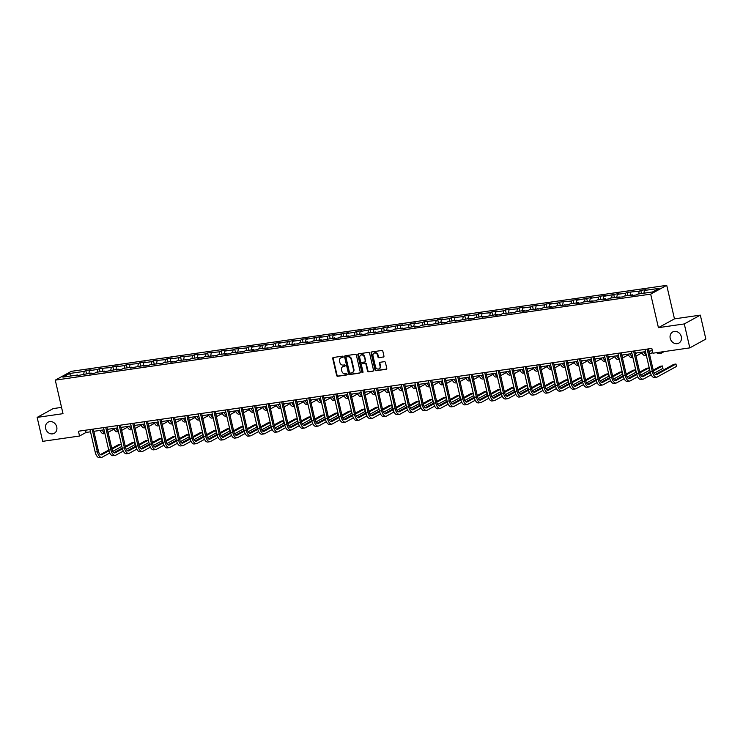 <?xml version="1.0" encoding="UTF-8"?>
<svg xmlns="http://www.w3.org/2000/svg" width="743" height="743" viewBox="0 0 743 743"><rect width="100%" height="100%" fill="white"/><g stroke="black" fill="none" stroke-linecap="round" stroke-linejoin="round"><path stroke-width="1.11" d="M343.155 356.742A0.687 0.594 -118.7 0 0 342.412 356.166L333.356 357.476A0.975 0.845 -118.7 0 0 332.725 358.535L336.635 375.466A0.975 0.845 -118.7 0 0 337.703 376.283L346.749 374.974A0.687 0.594 -118.7 0 0 346.442 373.655L345.272 373.822A3.121 2.712 -118.7 0 1 341.854 371.212L341.529 369.8A3.121 2.712 -118.7 0 1 343.563 366.401L344.733 366.225A0.687 0.594 -118.7 0 0 344.427 364.915L343.257 365.082A3.121 2.712 -118.7 0 1 339.839 362.463L339.514 361.052A3.121 2.712 -118.7 0 1 341.539 357.652L342.709 357.485A0.687 0.594 -118.7 0 0 343.155 356.742M670.214 338.334A6.371 5.526 -118.7 0 0 678.833 343.117A6.371 5.526 -118.7 0 0 681.322 336.728A6.371 5.526 -118.7 0 0 672.703 331.954A6.371 5.526 -118.7 0 0 670.214 338.334M45.639 428.544A6.371 5.526 -118.7 0 0 54.258 433.318A6.371 5.526 -118.7 0 0 56.747 426.937A6.371 5.526 -118.7 0 0 48.128 422.154A6.371 5.526 -118.7 0 0 45.639 428.544M383.304 357.114A0.975 0.845 -118.7 0 0 383.945 356.046L382.849 351.3A0.975 0.845 -118.7 0 0 381.781 350.482L371.732 351.931A0.975 0.845 -118.7 0 0 371.091 352.999L375.001 369.921A0.975 0.845 -118.7 0 0 376.069 370.738L386.119 369.29A0.975 0.845 -118.7 0 0 386.75 368.222L385.431 362.491A0.975 0.845 -118.7 0 0 384.363 361.674L380.063 362.287A0.975 0.845 -118.7 0 0 379.422 363.355L380.082 366.197A2.61 2.266 -118.7 0 1 375.521 366.856L372.958 355.711A2.61 2.266 -118.7 0 1 377.509 355.061L377.936 356.919A0.975 0.845 -118.7 0 0 379.004 357.736L383.741 356.872A0.975 0.845 -118.7 0 0 383.76 356.872L379.004 357.736M658.428 327.663L684.284 323.929L689.81 347.873L705.85 339.077L700.324 315.134L674.468 318.868L666.722 285.34L650.682 294.135L658.428 327.663L674.468 318.868M61.558 407.387L53.19 408.594L37.15 417.399L63.006 413.665L55.27 380.137L650.682 294.135M37.15 417.399L42.676 441.342L79.557 436.02L86.058 432.445L90.507 431.804M689.81 347.873L652.93 353.204L651.825 348.411L78.452 431.228L79.557 436.02M356.361 355.126A0.975 0.845 -118.7 0 0 355.293 354.309L345.244 355.758A0.975 0.845 -118.7 0 0 344.603 356.826L348.513 373.748A0.975 0.845 -118.7 0 0 349.581 374.565L359.631 373.116A0.975 0.845 -118.7 0 0 360.262 372.048L356.361 355.126M358.488 353.844L368.537 352.396A0.975 0.845 -118.7 0 1 369.605 353.213L373.506 370.135A0.975 0.845 -118.7 0 1 372.875 371.203L368.574 371.816A0.975 0.845 -118.7 0 1 367.506 370.998L365.918 364.135A0.975 0.845 -118.7 0 0 364.85 363.318L361.999 363.736A0.975 0.845 -118.7 0 0 361.367 364.794L363.011 371.946A0.687 0.594 -118.7 0 1 361.822 372.113L357.847 354.913A0.975 0.845 -118.7 0 1 358.488 353.844M666.722 285.34L71.309 371.342L55.27 380.137M640.763 290.364L639.175 291.228L627.222 292.315L625.643 293.188L617.312 294.386L618.891 293.522L603.78 296.346L605.359 295.473L600.149 296.225L598.57 297.098L590.239 298.296L591.818 297.432L576.707 300.256L578.286 299.383L573.076 300.135L571.497 301.008L559.544 302.095L557.965 302.958L549.634 304.166L551.213 303.293L546.012 304.045L544.424 304.918L532.471 306.005L530.892 306.868L522.561 308.076L524.14 307.203L518.939 307.955L517.351 308.828L505.398 309.915L503.819 310.778L495.488 311.986L497.067 311.113L491.866 311.865L490.278 312.738L478.325 313.825L476.746 314.688L468.415 315.896L469.994 315.023L464.793 315.775L463.205 316.648L451.252 317.735L449.673 318.598L441.342 319.806L442.921 318.933L437.72 319.685L436.132 320.558L424.179 321.645L422.6 322.508L414.269 323.716L415.848 322.843L410.647 323.595L409.068 324.468L400.737 325.666L402.316 324.802L387.196 327.626L388.784 326.753L383.574 327.505L381.995 328.378L373.664 329.576L375.243 328.712L360.123 331.536L361.711 330.663L356.501 331.415L354.922 332.288L346.591 333.486L348.17 332.623L333.05 335.446L334.638 334.573L329.428 335.325L327.849 336.198L319.518 337.396L321.097 336.533L305.977 339.356L307.565 338.483L302.355 339.235L300.776 340.108L292.445 341.306L294.024 340.443L278.913 343.266L280.492 342.393L275.281 343.145L273.703 344.018L265.372 345.216L266.951 344.353L251.84 347.176L253.419 346.303L248.208 347.055L246.63 347.928L234.677 349.015L233.098 349.879L224.767 351.086L226.346 350.213L221.135 350.965L219.556 351.838L207.603 352.925L206.025 353.789L197.694 354.996L199.273 354.123L194.072 354.875L192.483 355.748L180.53 356.835L178.952 357.699L170.621 358.906L172.2 358.033L166.999 358.785L165.41 359.658L153.457 360.745L151.878 361.609L143.548 362.816L145.126 361.943L139.925 362.695L138.337 363.568L126.384 364.655L124.805 365.519L116.475 366.726L118.053 365.853L112.852 366.605L111.264 367.479L99.311 368.565L97.732 369.429L89.401 370.636L90.98 369.763L85.779 370.516L84.2 371.389L69.443 373.515L62.858 377.128L77.606 375.001L76.027 375.865L91.148 373.042L89.559 373.915L94.77 373.162L96.349 372.289L104.679 371.091L103.101 371.955L118.211 369.132L116.632 370.005L121.843 369.252L123.422 368.379L131.752 367.181L130.174 368.045L145.284 365.222L143.705 366.095L148.916 365.342L150.495 364.469L162.448 363.383L164.027 362.519L172.357 361.312L170.779 362.185L175.989 361.432L177.568 360.559L189.521 359.473L191.1 358.609L199.43 357.402L197.852 358.275L203.053 357.522L204.641 356.649L216.594 355.563L218.173 354.699L226.504 353.492L224.925 354.365L230.126 353.612L231.714 352.739L243.667 351.653L245.246 350.789L253.577 349.581L251.998 350.455L257.199 349.702L258.787 348.829L270.74 347.743L272.319 346.879L280.65 345.671L279.071 346.544L284.272 345.792L285.86 344.919L297.813 343.833L299.392 342.969L307.723 341.761L306.144 342.634L311.345 341.882L312.924 341.009L321.255 339.811L319.676 340.675L334.796 337.851L333.208 338.724L338.418 337.972L339.997 337.099L348.328 335.901L346.749 336.765L361.869 333.941L360.281 334.814L365.491 334.062L367.07 333.189L375.401 331.991L373.822 332.855L388.942 330.031L387.354 330.904L392.564 330.152L394.143 329.279L402.474 328.081L400.895 328.945L416.015 326.121L414.427 326.994L419.637 326.242L421.216 325.369L429.547 324.171L427.968 325.035L443.088 322.211L441.5 323.084L446.71 322.332L448.289 321.459L456.62 320.261L455.041 321.125L470.152 318.301L468.573 319.174L473.783 318.422L475.362 317.549L483.693 316.351L482.114 317.215L497.225 314.391L495.646 315.264L500.856 314.512L502.435 313.639L514.388 312.552L515.967 311.689L524.298 310.481L522.719 311.354L527.92 310.602L529.508 309.729L541.461 308.642L543.04 307.778L551.371 306.571L549.792 307.444L554.993 306.692L556.581 305.819L568.534 304.732L570.113 303.868L578.444 302.661L576.865 303.534L582.066 302.782L583.654 301.909L595.607 300.822L597.186 299.958L605.517 298.751L603.938 299.624L609.139 298.872L610.727 297.999L622.68 296.912L624.259 296.048L632.59 294.841L631.011 295.714L636.212 294.962L637.8 294.089L652.549 291.962L659.134 288.349L644.385 290.476L645.964 289.612L640.763 290.364L641.497 293.559M638.692 293.959L639.175 291.228M630.361 295.166L630.853 292.436M632.59 294.841L633.101 295.408M625.16 295.918L625.643 293.188M616.829 297.116L617.312 294.386M619.058 296.801L619.569 297.367M611.619 297.869L612.102 295.138M603.288 299.076L603.78 296.346M605.517 298.751L606.028 299.318M598.087 299.828L598.57 297.098M589.756 301.026L590.239 298.296M591.985 300.711L592.496 301.277M584.546 301.779L585.038 299.048M576.215 302.986L576.707 300.256M578.444 302.661L578.955 303.228M571.014 303.738L571.497 301.008M562.683 304.936L563.166 302.206M564.912 304.621L565.423 305.187M557.473 305.689L557.965 302.958M549.142 306.896L549.634 304.166M551.371 306.571L551.891 307.138M543.941 307.648L544.424 304.918M535.61 308.847L536.093 306.116M537.839 308.531L538.35 309.097M530.4 309.599L530.892 306.868M522.078 310.806L522.561 308.076M524.298 310.481L524.818 311.048M516.868 311.558L517.351 308.828M508.537 312.757L509.02 310.026M510.766 312.441L511.277 313.007M503.336 313.509L503.819 310.778M495.005 314.716L495.488 311.986M497.225 314.391L497.745 314.958M489.795 315.469L490.278 312.738M481.464 316.667L481.947 313.936M483.693 316.351L484.204 316.917M476.263 317.419L476.746 314.688M467.932 318.626L468.415 315.896M470.152 318.301L470.672 318.868M462.722 319.379L463.205 316.648M454.391 320.577L454.883 317.846M456.62 320.261L457.131 320.827M449.19 321.329L449.673 318.598M440.859 322.536L441.342 319.806M443.088 322.211L443.599 322.778M435.649 323.289L436.132 320.558M427.318 324.487L427.81 321.756M429.547 324.171L430.058 324.737M422.117 325.239L422.6 322.508M413.786 326.446L414.269 323.716M416.015 326.121L416.526 326.688M408.576 327.199L409.068 324.468M400.245 328.397L400.737 325.666M402.474 328.081L402.985 328.647M395.044 329.149L395.527 326.418M386.713 330.356L387.196 327.626M388.942 330.031L389.453 330.598M381.503 331.109L381.995 328.378M373.172 332.307L373.664 329.576M375.401 331.991L375.921 332.558M367.971 333.059L368.454 330.329M359.64 334.266L360.123 331.536M361.869 333.941L362.38 334.508M354.43 335.019L354.922 332.288M346.108 336.217L346.591 333.486M348.328 335.901L348.848 336.468M340.898 336.969L341.381 334.239M332.567 338.176L333.05 335.446M334.796 337.851L335.307 338.418M327.366 338.929L327.849 336.198M319.035 340.127L319.518 337.396M321.255 339.811L321.775 340.378M313.825 340.879L314.308 338.149M305.494 342.086L305.977 339.356M307.723 341.761L308.234 342.328M300.293 342.839L300.776 340.108M291.962 344.046L292.445 341.306M294.182 343.721L294.702 344.288M286.752 344.789L287.235 342.059M278.421 345.997L278.913 343.266M280.65 345.671L281.16 346.238M273.22 346.749L273.703 344.018M264.889 347.956L265.372 345.216M267.118 347.631L267.629 348.198M259.678 348.699L260.171 345.969M251.348 349.907L251.84 347.176M253.577 349.581L254.087 350.148M246.147 350.659L246.63 347.928M237.816 351.866L238.299 349.126M240.045 351.541L240.556 352.108M232.605 352.609L233.098 349.879M224.275 353.817L224.767 351.086M226.504 353.492L227.014 354.058M219.074 354.569L219.556 351.838M210.743 355.776L211.226 353.036M212.972 355.451L213.482 356.018M205.532 356.519L206.025 353.789M197.211 357.727L197.694 354.996M199.43 357.402L199.951 357.968M192 358.479L192.483 355.748M183.67 359.686L184.153 356.946M185.899 359.361L186.409 359.928M178.459 360.429L178.952 357.699M170.138 361.637L170.621 358.906M172.357 361.312L172.878 361.878M164.927 362.389L165.41 359.658M156.597 363.596L157.079 360.857M158.826 363.271L159.336 363.838M151.396 364.339L151.878 361.609M143.065 365.547L143.548 362.816M145.284 365.222L145.804 365.788M137.854 366.299L138.337 363.568M129.523 367.506L130.006 364.767M131.752 367.181L132.263 367.748M124.322 368.259L124.805 365.519M115.992 369.457L116.475 366.726M118.211 369.132L118.731 369.698M110.781 370.209L111.264 367.479M102.45 371.416L102.943 368.677M104.679 371.091L105.19 371.658M97.249 372.169L97.732 369.429M88.919 373.367L89.401 370.636M91.148 373.042L91.658 373.608M83.708 374.119L84.2 371.389M70.947 375.967L69.443 373.515M77.606 375.001L78.117 375.568M684.284 323.929L700.324 315.134M93.859 431.321L104.048 429.853M107.391 429.37L117.58 427.894M120.933 427.411L131.121 425.943M134.464 425.46L144.653 423.984M148.006 423.501L158.185 422.033M161.537 421.55L171.726 420.074M175.079 419.591L185.258 418.123M188.611 417.64L198.799 416.164M202.152 415.681L212.331 414.213M215.684 413.73L225.872 412.254M229.225 411.771L239.404 410.303M242.757 409.82L252.945 408.344M256.289 407.861L266.477 406.393M269.83 405.91L280.018 404.433M283.362 403.951L293.55 402.483M296.903 402L307.091 400.523M310.435 400.04L320.623 398.573M323.976 398.09L334.155 396.613M337.508 396.13L347.696 394.663M351.049 394.18L361.228 392.703M364.581 392.22L374.769 390.753M378.122 390.27L388.301 388.793M391.654 388.31L401.842 386.843M405.195 386.36L415.374 384.883M418.727 384.4L428.915 382.933M432.259 382.45L442.447 380.973M445.8 380.49L455.988 379.023M459.332 378.54L469.52 377.063M472.873 376.58L483.061 375.113M486.405 374.63L496.593 373.153M499.946 372.67L510.125 371.203M513.478 370.72L523.666 369.243M527.019 368.76L537.198 367.293M540.551 366.81L550.739 365.333M554.092 364.85L564.271 363.383M567.624 362.9L577.813 361.423M581.165 360.94L591.344 359.473M594.697 358.99L604.886 357.513M608.229 357.03L618.417 355.563M621.77 355.08L631.959 353.603M635.302 353.12L645.491 351.653M648.843 351.17L652.345 350.659M643.902 293.206L644.385 290.476M85.538 430.206L86.058 432.445M86.513 373.71L85.779 370.516M100.054 371.76L99.311 368.565M113.586 369.8L112.852 366.605M127.127 367.85L126.384 364.655M140.659 365.89L139.925 362.695M154.2 363.94L153.457 360.745M167.732 361.98L166.999 358.785M181.273 360.03L180.53 356.835M194.805 358.07L194.072 354.875M208.337 356.12L207.603 352.925M221.878 354.16L221.135 350.965M235.41 352.21L234.677 349.015M248.951 350.25L248.208 347.055M262.483 348.3L261.75 345.105M276.024 346.34L275.281 343.145M289.556 344.39L288.823 341.195M303.098 342.43L302.355 339.235M316.629 340.48L315.896 337.285M330.171 338.52L329.428 335.325M343.703 336.57L342.969 333.375M357.244 334.61L356.501 331.415M370.776 332.66L370.042 329.465M384.307 330.7L383.574 327.505M397.849 328.75L397.106 325.555M411.381 326.79L410.647 323.595M424.922 324.84L424.179 321.645M438.454 322.88L437.72 319.685M451.995 320.93L451.252 317.735M465.527 318.97L464.793 315.775M479.068 317.02L478.325 313.825M492.6 315.06L491.866 311.865M506.141 313.109L505.398 309.915M519.673 311.15L518.939 307.955M533.214 309.199L532.471 306.005M546.746 307.24L546.012 304.045M560.278 305.289L559.544 302.095M573.819 303.33L573.076 300.135M587.351 301.379L586.617 298.184M600.892 299.42L600.149 296.225M614.424 297.469L613.69 294.274M627.965 295.51L627.222 292.315M343.071 357.253L341.975 357.42A3.121 2.712 -118.7 0 0 340.953 357.82M342.978 366.559A3.121 2.712 -118.7 0 1 343.99 366.16L345.096 366.002M333.347 357.476A0.975 0.845 -118.7 0 0 333.161 358.302L337.062 375.224A0.975 0.845 -118.7 0 0 338.13 376.042L347.111 374.741M345.226 355.758A0.975 0.845 -118.7 0 0 345.04 356.584L348.95 373.506A0.975 0.845 -118.7 0 0 350.018 374.323L360.067 372.875A0.975 0.845 -118.7 0 0 360.076 372.875L359.631 373.116M346.479 356.937A0.687 0.594 -118.7 0 0 346.034 357.68L349.47 372.54A0.687 0.594 -118.7 0 0 350.213 373.116L351.448 372.93A3.121 2.712 -118.7 0 0 353.482 369.531L351.133 359.38A3.121 2.712 -118.7 0 0 347.715 356.761L346.916 356.705A0.687 0.594 -118.7 0 0 346.591 356.881M352.47 372.531A3.121 2.712 -118.7 0 0 353.909 369.29L353.482 369.531M346.916 356.705L348.151 356.529A3.121 2.712 -118.7 0 1 351.569 359.138L353.909 369.29M372.875 371.203L373.311 370.961A0.975 0.845 -118.7 0 0 373.32 370.961L368.574 371.816M362.435 363.494L361.999 363.736A0.975 0.845 -118.7 0 1 362.435 363.494L365.287 363.086A0.975 0.845 -118.7 0 1 366.355 363.903L367.943 370.766A0.975 0.845 -118.7 0 0 369.011 371.584M358.47 353.844A0.975 0.845 -118.7 0 0 358.284 354.671L362.259 371.881A0.687 0.594 -118.7 0 0 362.937 372.457M364.274 357.021A2.61 2.266 -118.7 0 0 359.723 357.671L360.624 361.6A0.975 0.845 -118.7 0 0 361.692 362.417L364.553 362.008A0.975 0.845 -118.7 0 0 365.184 360.94L364.711 356.779A2.61 2.266 -118.7 0 0 360.968 354.95M364.999 361.767A0.975 0.845 -118.7 0 0 365.621 360.708L365.184 360.94M364.711 356.779L365.621 360.708M374.203 352.99A2.61 2.266 -118.7 0 1 377.946 354.82L378.373 356.677A0.975 0.845 -118.7 0 0 379.441 357.494M379.274 368.686A2.61 2.266 -118.7 0 0 380.518 365.965L380.082 366.197M380.044 362.296A0.975 0.845 -118.7 0 0 379.859 363.113L380.518 365.965M371.714 351.931A0.975 0.845 -118.7 0 0 371.528 352.758L375.438 369.68A0.975 0.845 -118.7 0 0 376.506 370.497L386.555 369.048A0.975 0.845 -118.7 0 0 386.564 369.048L386.119 369.29M107.531 429.974L109.082 429.12M114.004 429.12L108.088 432.37M104.828 433.243A7.458 3.529 -98.2 0 1 102.33 430.095M104.902 433.578L103.751 433.745A7.458 3.529 -98.2 0 1 100.156 430.411M109.76 453.035L102.265 457.14A7.458 3.529 -98.2 0 1 101.67 457.344L99.497 457.66A7.458 3.529 -98.2 0 1 95.188 452.06L89.987 429.556M101.67 457.344A7.458 3.529 -98.2 0 1 97.352 451.744L92.16 429.25M93.339 429.073L98.438 451.15A4.978 2.35 81.8 0 0 101.317 454.883A4.978 2.35 81.8 0 0 101.707 454.753L108.896 450.806M111.961 449.125L120.979 444.184L118.806 444.49L111.775 448.354M100.342 454.623L108.701 450.035M120.979 444.184L121.527 446.571L112.787 451.373M121.072 428.014L122.614 427.169M127.536 427.169L121.62 430.411M118.36 431.293A7.458 3.529 -98.2 0 1 115.862 428.144M118.443 431.627L117.283 431.794A7.458 3.529 -98.2 0 1 113.698 428.46M134.604 426.064L136.155 425.21M141.077 425.21L135.161 428.46M131.901 429.333A7.458 3.529 -98.2 0 1 129.403 426.185M131.975 429.668L130.824 429.835A7.458 3.529 -98.2 0 1 127.229 426.501M123.292 451.075L115.797 455.19A7.458 3.529 -98.2 0 1 115.202 455.394L113.038 455.7A7.458 3.529 -98.2 0 1 108.719 450.1L103.528 427.606M115.202 455.394A7.458 3.529 -98.2 0 1 110.893 449.784L105.692 427.29M106.881 427.123L111.97 449.19A4.978 2.35 81.8 0 0 114.849 452.933A4.978 2.35 81.8 0 0 115.249 452.793L122.437 448.846M125.493 447.175L134.511 442.224L132.347 442.54L125.316 446.394M113.883 452.663L122.242 448.085M134.511 442.224L135.068 444.62L126.319 449.422M136.833 449.125L129.338 453.23A7.458 3.529 -98.2 0 1 128.743 453.434L126.57 453.75A7.458 3.529 -98.2 0 1 122.251 448.15L117.06 425.646M128.743 453.434A7.458 3.529 -98.2 0 1 124.425 447.834L119.233 425.34M120.412 425.163L125.511 447.24A4.978 2.35 81.8 0 0 128.39 450.973A4.978 2.35 81.8 0 0 128.78 450.843L135.969 446.896M139.034 445.215L148.052 440.274L145.879 440.58L138.848 444.444M127.415 450.713L135.774 446.125M148.052 440.274L148.6 442.661L139.86 447.462M148.145 424.104L149.687 423.259M154.609 423.259L148.693 426.501M145.433 427.383A7.458 3.529 -98.2 0 1 142.935 424.234M145.517 427.717L144.356 427.884A7.458 3.529 -98.2 0 1 140.771 424.55M161.677 422.154L163.228 421.3M168.15 421.3L162.234 424.55M158.974 425.423A7.458 3.529 -98.2 0 1 156.476 422.275M159.048 425.758L157.897 425.925A7.458 3.529 -98.2 0 1 154.303 422.591M175.218 420.194L176.76 419.349M181.682 419.349L175.766 422.591M172.506 423.473A7.458 3.529 -98.2 0 1 170.008 420.324M172.59 423.807L171.429 423.974A7.458 3.529 -98.2 0 1 167.844 420.64M150.365 447.165L142.87 451.28A7.458 3.529 -98.2 0 1 142.275 451.484L140.111 451.79A7.458 3.529 -98.2 0 1 135.793 446.19L130.601 423.696M142.275 451.484A7.458 3.529 -98.2 0 1 137.957 445.874L132.765 423.38M133.944 423.213L139.043 445.28A4.978 2.35 81.8 0 0 141.922 449.023A4.978 2.35 81.8 0 0 142.322 448.883L149.51 444.936M152.566 443.265L161.584 438.314L159.42 438.63L152.389 442.484M140.956 448.753L149.315 444.175M161.584 438.314L162.141 440.71L153.392 445.512M163.906 445.215L156.411 449.32A7.458 3.529 -98.2 0 1 155.816 449.524L153.643 449.84A7.458 3.529 -98.2 0 1 149.324 444.24L144.133 421.736M155.816 449.524A7.458 3.529 -98.2 0 1 151.498 443.924L146.306 421.43M147.486 421.253L152.584 443.33A4.978 2.35 81.8 0 0 155.463 447.063A4.978 2.35 81.8 0 0 155.854 446.933L163.042 442.986M166.098 441.305L175.125 436.364L172.952 436.67L165.921 440.534M154.488 446.803L162.847 442.215M175.125 436.364L175.673 438.751L166.924 443.552M177.438 443.255L169.943 447.37A7.458 3.529 -98.2 0 1 169.348 447.574L167.184 447.88A7.458 3.529 -98.2 0 1 162.866 442.28L157.674 419.786M169.348 447.574A7.458 3.529 -98.2 0 1 165.03 441.964L159.838 419.47M161.017 419.303L166.116 441.37A4.978 2.35 81.8 0 0 168.995 445.103A4.978 2.35 81.8 0 0 169.395 444.973L176.583 441.026M179.639 439.354L188.657 434.404L186.493 434.72L179.462 438.574M168.029 444.843L176.388 440.265M188.657 434.404L189.214 436.8L180.465 441.602M190.97 441.305L183.484 445.41A7.458 3.529 -98.2 0 1 182.889 445.614L180.716 445.93A7.458 3.529 -98.2 0 1 176.397 440.33L171.206 417.826M182.889 445.614A7.458 3.529 -98.2 0 1 178.571 440.014L173.379 417.52M174.559 417.343L179.657 439.419A4.978 2.35 81.8 0 0 182.527 443.153A4.978 2.35 81.8 0 0 182.927 443.023L190.115 439.076M193.171 437.395L202.198 432.454L200.025 432.76L192.994 436.624M181.561 442.893L189.92 438.305M202.198 432.454L202.746 434.841L193.997 439.642M204.511 439.345L197.016 443.46A7.458 3.529 -98.2 0 1 196.421 443.664L194.257 443.97A7.458 3.529 -98.2 0 1 189.939 438.37L184.747 415.876M196.421 443.664A7.458 3.529 -98.2 0 1 192.103 438.054L186.911 415.56M188.09 415.393L193.189 437.46A4.978 2.35 81.8 0 0 196.068 441.193A4.978 2.35 81.8 0 0 196.458 441.063L203.656 437.116M206.712 435.444L215.73 430.494L213.566 430.81L206.535 434.664M195.103 440.933L203.461 436.355M215.73 430.494L216.287 432.89L207.538 437.692M218.043 437.395L210.548 441.5A7.458 3.529 -98.2 0 1 209.963 441.704L207.789 442.02A7.458 3.529 -98.2 0 1 203.471 436.42L198.279 413.916M209.963 441.704A7.458 3.529 -98.2 0 1 205.644 436.104L200.452 413.61M201.632 413.433L206.721 435.509A4.978 2.35 81.8 0 0 209.6 439.243A4.978 2.35 81.8 0 0 210 439.113L217.188 435.166M220.244 433.485L229.271 428.544L227.098 428.85L220.067 432.714M208.634 438.983L216.993 434.395M229.271 428.544L229.819 430.931L221.07 435.732M231.584 435.435L224.089 439.55A7.458 3.529 -98.2 0 1 223.494 439.754L221.33 440.06A7.458 3.529 -98.2 0 1 217.012 434.46L211.811 411.966M223.494 439.754A7.458 3.529 -98.2 0 1 219.176 434.144L213.984 411.65M215.164 411.483L220.262 433.55A4.978 2.35 81.8 0 0 223.141 437.283A4.978 2.35 81.8 0 0 223.532 437.153L230.729 433.206M233.785 431.534L242.803 426.584L240.63 426.9L233.599 430.754M222.176 437.023L230.534 432.445M242.803 426.584L243.36 428.98L234.612 433.773M245.116 433.485L237.621 437.59A7.458 3.529 -98.2 0 1 237.036 437.794L234.862 438.11A7.458 3.529 -98.2 0 1 230.544 432.51L225.352 410.006M237.036 437.794A7.458 3.529 -98.2 0 1 232.717 432.194L227.516 409.699M228.705 409.523L233.794 431.599A4.978 2.35 81.8 0 0 236.673 435.333A4.978 2.35 81.8 0 0 237.073 435.203L244.261 431.256M247.317 429.575L256.335 424.634L254.171 424.94L247.14 428.804M235.707 435.073L244.066 430.485M256.335 424.634L256.892 427.021L248.143 431.822M258.657 431.525L251.162 435.639A7.458 3.529 -98.2 0 1 250.567 435.844L248.403 436.15A7.458 3.529 -98.2 0 1 244.085 430.55L238.884 408.056M250.567 435.844A7.458 3.529 -98.2 0 1 246.249 430.234L241.057 407.74M242.237 407.573L247.335 429.64A4.978 2.35 81.8 0 0 250.215 433.373A4.978 2.35 81.8 0 0 250.605 433.243L257.802 429.296M260.858 427.624L269.876 422.674L267.703 422.99L260.672 426.844M249.239 433.113L257.598 428.535M269.876 422.674L270.424 425.07L261.685 429.863M272.189 429.575L264.694 433.68A7.458 3.529 -98.2 0 1 264.109 433.884L261.935 434.2A7.458 3.529 -98.2 0 1 257.617 428.6L252.425 406.096M264.109 433.884A7.458 3.529 -98.2 0 1 259.79 428.284L254.589 405.789M255.778 405.613L260.867 427.689A4.978 2.35 81.8 0 0 263.746 431.423A4.978 2.35 81.8 0 0 264.146 431.293L271.334 427.346M274.39 425.665L283.408 420.724L281.244 421.03L274.213 424.894M262.781 431.163L271.139 426.575M283.408 420.724L283.965 423.111L275.216 427.912M285.73 427.615L278.235 431.729A7.458 3.529 -98.2 0 1 277.641 431.934L275.467 432.24A7.458 3.529 -98.2 0 1 271.158 426.64L265.957 404.146M277.641 431.934A7.458 3.529 -98.2 0 1 273.322 426.324L268.13 403.83M269.31 403.663L274.408 425.73A4.978 2.35 81.8 0 0 277.288 429.463A4.978 2.35 81.8 0 0 277.678 429.333L284.866 425.386M287.931 423.714L296.949 418.764L294.776 419.08L287.745 422.934M276.312 429.203L284.671 424.624M296.949 418.764L297.497 421.16L288.758 425.953M299.262 425.665L291.767 429.77A7.458 3.529 -98.2 0 1 291.172 429.974L289.008 430.29A7.458 3.529 -98.2 0 1 284.69 424.69L279.498 402.186M291.172 429.974A7.458 3.529 -98.2 0 1 286.863 424.374L281.662 401.879M282.851 401.703L287.94 423.779A4.978 2.35 81.8 0 0 290.819 427.513A4.978 2.35 81.8 0 0 291.219 427.383L298.407 423.436M301.463 421.755L310.481 416.814L308.317 417.12L301.286 420.984M289.854 427.253L298.212 422.665M310.481 416.814L311.038 419.201L302.29 424.002M312.803 423.705L305.308 427.819A7.458 3.529 -98.2 0 1 304.714 428.024L302.54 428.33A7.458 3.529 -98.2 0 1 298.222 422.73L293.03 400.236M304.714 428.024A7.458 3.529 -98.2 0 1 300.395 422.414L295.203 399.92M296.383 399.753L301.482 421.82A4.978 2.35 81.8 0 0 304.361 425.553A4.978 2.35 81.8 0 0 304.751 425.423L311.939 421.476M315.004 419.804L324.022 414.854L321.849 415.17L314.818 419.024M303.385 425.293L311.744 420.714M324.022 414.854L324.57 417.25L315.831 422.043M326.335 421.755L318.84 425.86A7.458 3.529 -98.2 0 1 318.245 426.064L316.081 426.38A7.458 3.529 -98.2 0 1 311.763 420.779L306.571 398.276M318.245 426.064A7.458 3.529 -98.2 0 1 313.927 420.464L308.735 397.969M309.915 397.793L315.013 419.869A4.978 2.35 81.8 0 0 317.893 423.603A4.978 2.35 81.8 0 0 318.292 423.473L325.48 419.526M328.536 417.845L337.554 412.904L335.39 413.21L328.36 417.074M316.927 423.343L325.285 418.755M337.554 412.904L338.111 415.291L329.363 420.092M339.867 419.795L332.381 423.909A7.458 3.529 -98.2 0 1 331.787 424.114L329.613 424.42A7.458 3.529 -98.2 0 1 325.295 418.82L320.103 396.325M331.787 424.114A7.458 3.529 -98.2 0 1 327.468 418.504L322.276 396.01M323.456 395.843L328.555 417.91A4.978 2.35 81.8 0 0 331.434 421.643A4.978 2.35 81.8 0 0 331.824 421.513L339.012 417.566M342.068 415.894L351.095 410.944L348.922 411.26L341.891 415.114M330.459 421.383L338.817 416.804M351.095 410.944L351.643 413.34L342.894 418.133M353.408 417.845L345.913 421.95A7.458 3.529 -98.2 0 1 345.319 422.154L343.155 422.47A7.458 3.529 -98.2 0 1 338.836 416.869L333.644 394.366M345.319 422.154A7.458 3.529 -98.2 0 1 341 416.554L335.808 394.059M336.988 393.883L342.086 415.959A4.978 2.35 81.8 0 0 344.966 419.693A4.978 2.35 81.8 0 0 345.365 419.563L352.553 415.616M355.609 413.935L364.627 408.994L362.463 409.3L355.433 413.164M344 419.433L352.358 414.845M364.627 408.994L365.184 411.381L356.436 416.182M366.94 415.885L359.445 419.999A7.458 3.529 -98.2 0 1 358.86 420.194L356.686 420.51A7.458 3.529 -98.2 0 1 352.368 414.91L347.176 392.415M358.86 420.194A7.458 3.529 -98.2 0 1 354.541 414.594L349.349 392.1M350.529 391.933L355.628 414A4.978 2.35 81.8 0 0 358.498 417.733A4.978 2.35 81.8 0 0 358.897 417.603L366.085 413.656M369.141 411.984L378.168 407.034L375.995 407.35L368.965 411.204M357.532 417.473L365.89 412.894M378.168 407.034L378.716 409.43L369.968 414.222M380.481 413.935L372.986 418.04A7.458 3.529 -98.2 0 1 372.392 418.244L370.228 418.56A7.458 3.529 -98.2 0 1 365.909 412.959L360.717 390.456M372.392 418.244A7.458 3.529 -98.2 0 1 368.073 412.644L362.881 390.149M364.061 389.973L369.16 412.049A4.978 2.35 81.8 0 0 372.039 415.783A4.978 2.35 81.8 0 0 372.429 415.653L379.627 411.706M382.682 410.025L391.7 405.084L389.536 405.39L382.496 409.254M371.073 415.523L379.432 410.935M391.7 405.084L392.258 407.47L383.509 412.272M394.013 411.975L386.518 416.089A7.458 3.529 -98.2 0 1 385.933 416.284L383.76 416.6A7.458 3.529 -98.2 0 1 379.441 411L374.249 388.505M385.933 416.284A7.458 3.529 -98.2 0 1 381.614 410.684L376.422 388.19M377.602 388.022L382.691 410.09A4.978 2.35 81.8 0 0 385.571 413.823A4.978 2.35 81.8 0 0 385.97 413.693L393.158 409.746M396.214 408.074L405.241 403.124L403.068 403.44L396.038 407.294M384.605 413.563L392.963 408.984M405.241 403.124L405.789 405.52L397.041 410.312M188.75 418.244L190.292 417.39M195.223 417.39L189.307 420.64M186.047 421.513A7.458 3.529 -98.2 0 1 183.549 418.365M186.121 421.848L184.961 422.015A7.458 3.529 -98.2 0 1 181.376 418.68M202.291 416.284L203.833 415.439M208.755 415.439L202.839 418.68M199.579 419.563A7.458 3.529 -98.2 0 1 197.081 416.414M199.663 419.897L198.502 420.064A7.458 3.529 -98.2 0 1 194.907 416.73M215.823 414.334L217.365 413.479M222.296 413.479L216.38 416.721M213.12 417.603A7.458 3.529 -98.2 0 1 210.613 414.455M213.195 417.938L212.034 418.105A7.458 3.529 -98.2 0 1 208.449 414.77M229.364 412.374L230.906 411.529M235.828 411.529L229.912 414.77M226.652 415.653A7.458 3.529 -98.2 0 1 224.154 412.504M226.726 415.987L225.575 416.154A7.458 3.529 -98.2 0 1 221.981 412.82M242.896 410.424L244.438 409.569M249.369 409.569L243.453 412.811M240.193 413.693A7.458 3.529 -98.2 0 1 237.686 410.545M240.268 414.027L239.107 414.195A7.458 3.529 -98.2 0 1 235.522 410.86M256.428 408.464L257.979 407.619M262.901 407.619L256.985 410.86M253.725 411.743A7.458 3.529 -98.2 0 1 251.227 408.594M253.8 412.077L252.648 412.244A7.458 3.529 -98.2 0 1 249.054 408.91M269.969 406.514L271.511 405.659M276.433 405.659L270.517 408.901M267.266 409.783A7.458 3.529 -98.2 0 1 264.759 406.635M267.341 410.117L266.18 410.285A7.458 3.529 -98.2 0 1 262.595 406.95M283.501 404.554L285.052 403.709M289.974 403.709L284.058 406.95M280.798 407.833A7.458 3.529 -98.2 0 1 278.3 404.684M280.873 408.167L279.721 408.334A7.458 3.529 -98.2 0 1 276.127 405M297.042 402.604L298.584 401.749M303.506 401.749L297.59 404.991M294.33 405.873A7.458 3.529 -98.2 0 1 291.832 402.725M294.414 406.207L293.253 406.375A7.458 3.529 -98.2 0 1 289.668 403.04M310.574 400.644L312.125 399.799M317.047 399.799L311.131 403.04M307.871 403.923A7.458 3.529 -98.2 0 1 305.373 400.774M307.946 404.257L306.794 404.424A7.458 3.529 -98.2 0 1 303.2 401.09M324.115 398.694L325.657 397.839M330.579 397.839L324.663 401.081M321.403 401.963A7.458 3.529 -98.2 0 1 318.905 398.815M321.487 402.297L320.326 402.465A7.458 3.529 -98.2 0 1 316.741 399.13M337.647 396.734L339.198 395.889M344.12 395.889L338.204 399.13M334.944 400.013A7.458 3.529 -98.2 0 1 332.446 396.864M335.019 400.347L333.867 400.514A7.458 3.529 -98.2 0 1 330.273 397.18M351.188 394.784L352.73 393.929M357.652 393.929L351.736 397.171M348.476 398.053A7.458 3.529 -98.2 0 1 345.978 394.904M348.56 398.387L347.399 398.554A7.458 3.529 -98.2 0 1 343.814 395.22M364.72 392.824L366.262 391.979M371.194 391.979L365.277 395.22M362.017 396.103A7.458 3.529 -98.2 0 1 359.519 392.954M362.092 396.437L360.931 396.604A7.458 3.529 -98.2 0 1 357.346 393.27M378.261 390.874L379.803 390.019M384.725 390.019L378.809 393.261M375.549 394.143A7.458 3.529 -98.2 0 1 373.051 390.994M375.624 394.477L374.472 394.644A7.458 3.529 -98.2 0 1 370.878 391.31M391.793 388.914L393.335 388.069M398.267 388.069L392.35 391.31M389.091 392.193A7.458 3.529 -98.2 0 1 386.583 389.044M389.165 392.527L388.004 392.694A7.458 3.529 -98.2 0 1 384.419 389.36M405.334 386.964L406.876 386.109M411.798 386.109L405.882 389.351M402.622 390.233A7.458 3.529 -98.2 0 1 400.124 387.084M402.697 390.567L401.545 390.734A7.458 3.529 -98.2 0 1 397.951 387.4M418.866 385.004L420.408 384.159M425.34 384.159L419.423 387.4M416.164 388.283A7.458 3.529 -98.2 0 1 413.656 385.134M416.238 388.617L415.077 388.784A7.458 3.529 -98.2 0 1 411.492 385.45M432.398 383.054L433.949 382.199M438.872 382.199L432.955 385.441M429.695 386.323A7.458 3.529 -98.2 0 1 427.197 383.174M429.77 386.657L428.618 386.824A7.458 3.529 -98.2 0 1 425.024 383.49M445.939 381.094L447.481 380.249M452.403 380.249L446.487 383.49M443.237 384.372A7.458 3.529 -98.2 0 1 440.729 381.224M443.311 384.707L442.15 384.874A7.458 3.529 -98.2 0 1 438.565 381.54M407.554 410.025L400.059 414.13A7.458 3.529 -98.2 0 1 399.465 414.334L397.301 414.65A7.458 3.529 -98.2 0 1 392.982 409.049L387.781 386.546M399.465 414.334A7.458 3.529 -98.2 0 1 395.146 408.734L389.954 386.239M391.134 386.063L396.233 408.139A4.978 2.35 81.8 0 0 399.112 411.873A4.978 2.35 81.8 0 0 399.502 411.743L406.7 407.796M409.755 406.115L418.773 401.174L416.6 401.48L409.569 405.344M398.146 411.613L406.505 407.025M418.773 401.174L419.331 403.56L410.582 408.362M421.086 408.065L413.591 412.179A7.458 3.529 -98.2 0 1 413.006 412.374L410.833 412.69A7.458 3.529 -98.2 0 1 406.514 407.09L401.322 384.595M413.006 412.374A7.458 3.529 -98.2 0 1 408.687 406.774L403.486 384.28M404.675 384.112L409.764 406.18A4.978 2.35 81.8 0 0 412.644 409.913A4.978 2.35 81.8 0 0 413.043 409.783L420.232 405.836M423.287 404.164L432.305 399.214L430.141 399.53L423.111 403.384M411.678 409.653L420.036 405.074M432.305 399.214L432.863 401.61L424.114 406.402M434.627 406.115L427.132 410.22A7.458 3.529 -98.2 0 1 426.538 410.424L424.364 410.74A7.458 3.529 -98.2 0 1 420.055 405.139L414.854 382.636M426.538 410.424A7.458 3.529 -98.2 0 1 422.219 404.824L417.027 382.329M418.207 382.153L423.306 404.229A4.978 2.35 81.8 0 0 426.185 407.963A4.978 2.35 81.8 0 0 426.575 407.833L433.763 403.886M436.828 402.204L445.846 397.264L443.673 397.57L436.643 401.424M425.21 407.703L433.568 403.115M445.846 397.264L446.394 399.65L437.655 404.452M448.159 404.155L440.664 408.269A7.458 3.529 -98.2 0 1 440.079 408.464L437.906 408.78A7.458 3.529 -98.2 0 1 433.587 403.18L428.395 380.685M440.079 408.464A7.458 3.529 -98.2 0 1 435.76 402.864L430.559 380.37M431.748 380.202L436.838 402.269A4.978 2.35 81.8 0 0 439.717 406.003A4.978 2.35 81.8 0 0 440.116 405.873L447.305 401.926M450.36 400.254L459.378 395.304L457.214 395.62L450.184 399.474M438.751 405.743L447.11 401.164M459.378 395.304L459.936 397.7L451.187 402.492M459.471 379.144L461.022 378.289M465.945 378.289L460.028 381.531M456.769 382.413A7.458 3.529 -98.2 0 1 454.27 379.264M456.843 382.747L455.691 382.914A7.458 3.529 -98.2 0 1 452.097 379.58M473.012 377.184L474.554 376.339M479.476 376.339L473.56 379.58M470.3 380.462A7.458 3.529 -98.2 0 1 467.802 377.314M470.384 380.797L469.223 380.964A7.458 3.529 -98.2 0 1 465.638 377.63M486.544 375.234L488.095 374.379M493.018 374.379L487.102 377.62M483.842 378.503A7.458 3.529 -98.2 0 1 481.343 375.354M483.916 378.837L482.764 379.004A7.458 3.529 -98.2 0 1 479.17 375.67M500.085 373.274L501.627 372.429M506.55 372.429L500.633 375.67M497.373 376.552A7.458 3.529 -98.2 0 1 494.875 373.404M497.457 376.887L496.296 377.054A7.458 3.529 -98.2 0 1 492.711 373.72M513.617 371.324L515.159 370.469M520.091 370.469L514.175 373.71M510.915 374.593A7.458 3.529 -98.2 0 1 508.416 371.444M510.989 374.927L509.837 375.094A7.458 3.529 -98.2 0 1 506.243 371.76M527.159 369.364L528.7 368.519M533.623 368.519L527.706 371.76M524.447 372.642A7.458 3.529 -98.2 0 1 521.948 369.494M524.53 372.977L523.369 373.135A7.458 3.529 -98.2 0 1 519.784 369.81M540.69 367.413L542.232 366.559M547.164 366.559L541.248 369.8M537.988 370.683A7.458 3.529 -98.2 0 1 535.489 367.534M538.062 371.017L536.901 371.184A7.458 3.529 -98.2 0 1 533.316 367.85M554.232 365.454L555.773 364.609M560.696 364.609L554.78 367.85M551.52 368.732A7.458 3.529 -98.2 0 1 549.021 365.584M551.594 369.067L550.442 369.225A7.458 3.529 -98.2 0 1 546.848 365.9M461.7 402.204L454.205 406.31A7.458 3.529 -98.2 0 1 453.611 406.514L451.438 406.83A7.458 3.529 -98.2 0 1 447.128 401.229L441.927 378.726M453.611 406.514A7.458 3.529 -98.2 0 1 449.292 400.914L444.1 378.419M445.28 378.243L450.379 400.319A4.978 2.35 81.8 0 0 453.258 404.053A4.978 2.35 81.8 0 0 453.648 403.923L460.836 399.975M463.901 398.294L472.919 393.353L470.746 393.66L463.716 397.514M452.283 403.793L460.641 399.205M472.919 393.353L473.467 395.74L464.728 400.542M475.232 400.245L467.737 404.359A7.458 3.529 -98.2 0 1 467.143 404.554L464.979 404.87A7.458 3.529 -98.2 0 1 460.66 399.27L455.468 376.775M467.143 404.554A7.458 3.529 -98.2 0 1 462.833 398.954L457.632 376.46M458.821 376.292L463.911 398.359A4.978 2.35 81.8 0 0 466.79 402.093A4.978 2.35 81.8 0 0 467.189 401.963L474.378 398.016M477.433 396.344L486.451 391.394L484.287 391.71L477.257 395.564M465.824 401.833L474.183 397.254M486.451 391.394L487.009 393.79L478.26 398.582M488.773 398.294L481.278 402.4A7.458 3.529 -98.2 0 1 480.684 402.604L478.511 402.92A7.458 3.529 -98.2 0 1 474.192 397.319L469 374.816M480.684 402.604A7.458 3.529 -98.2 0 1 476.365 397.003L471.173 374.509M472.353 374.333L477.452 396.409A4.978 2.35 81.8 0 0 480.331 400.143A4.978 2.35 81.8 0 0 480.721 400.013L487.91 396.065M490.974 394.384L499.993 389.443L497.819 389.75L490.789 393.604M479.356 399.883L487.714 395.295M499.993 389.443L500.541 391.83L491.792 396.632M502.305 396.335L494.81 400.449A7.458 3.529 -98.2 0 1 494.216 400.644L492.052 400.96A7.458 3.529 -98.2 0 1 487.733 395.36L482.541 372.865M494.216 400.644A7.458 3.529 -98.2 0 1 489.897 395.044L484.705 372.549M485.885 372.382L490.984 394.449A4.978 2.35 81.8 0 0 493.863 398.183A4.978 2.35 81.8 0 0 494.262 398.053L501.451 394.106M504.506 392.434L513.524 387.484L511.36 387.8L504.33 391.654M492.897 397.923L501.256 393.335M513.524 387.484L514.082 389.88L505.333 394.672M515.837 394.384L508.351 398.489A7.458 3.529 -98.2 0 1 507.757 398.694L505.584 399.01A7.458 3.529 -98.2 0 1 501.265 393.409L496.073 370.906M507.757 398.694A7.458 3.529 -98.2 0 1 503.438 393.093L498.247 370.599M499.426 370.423L504.525 392.499A4.978 2.35 81.8 0 0 507.404 396.233A4.978 2.35 81.8 0 0 507.794 396.103L514.983 392.155M518.038 390.474L527.066 385.533L524.892 385.84L517.862 389.694M506.429 395.973L514.788 391.385M527.066 385.533L527.614 387.92L518.865 392.722M529.378 392.425L521.883 396.539A7.458 3.529 -98.2 0 1 521.289 396.734L519.125 397.05A7.458 3.529 -98.2 0 1 514.806 391.45L509.614 368.955M521.289 396.734A7.458 3.529 -98.2 0 1 516.97 391.134L511.778 368.639M512.958 368.472L518.057 390.539A4.978 2.35 81.8 0 0 520.936 394.273A4.978 2.35 81.8 0 0 521.326 394.143L528.524 390.196M531.579 388.524L540.598 383.574L538.434 383.89L531.403 387.744M519.97 394.013L528.329 389.425M540.598 383.574L541.155 385.97L532.406 390.762M542.91 390.474L535.415 394.579A7.458 3.529 -98.2 0 1 534.83 394.784L532.657 395.1A7.458 3.529 -98.2 0 1 528.338 389.499L523.146 366.996M534.83 394.784A7.458 3.529 -98.2 0 1 530.511 389.183L525.32 366.689M526.499 366.513L531.598 388.589A4.978 2.35 81.8 0 0 534.468 392.323A4.978 2.35 81.8 0 0 534.867 392.183L542.056 388.245M545.111 386.564L554.139 381.614L551.965 381.93L544.935 385.784M533.502 392.063L541.861 387.474M554.139 381.614L554.687 384.01L545.938 388.812M556.451 388.515L548.956 392.629A7.458 3.529 -98.2 0 1 548.362 392.824L546.198 393.14A7.458 3.529 -98.2 0 1 541.879 387.54L536.687 365.045M548.362 392.824A7.458 3.529 -98.2 0 1 544.043 387.224L538.851 364.729M540.031 364.562L545.13 386.629A4.978 2.35 81.8 0 0 548.009 390.363A4.978 2.35 81.8 0 0 548.399 390.233L555.597 386.286M558.652 384.614L567.671 379.664L565.497 379.979L558.467 383.834M547.043 390.103L555.402 385.515M567.671 379.664L568.228 382.06L559.479 386.852M567.763 363.503L569.305 362.649M574.237 362.649L568.321 365.89M565.061 366.773A7.458 3.529 -98.2 0 1 562.553 363.624M565.135 367.107L563.974 367.274A7.458 3.529 -98.2 0 1 560.389 363.94M569.983 386.564L562.488 390.669A7.458 3.529 -98.2 0 1 561.903 390.874L559.73 391.189A7.458 3.529 -98.2 0 1 555.411 385.589L550.219 363.086M561.903 390.874A7.458 3.529 -98.2 0 1 557.584 385.273L552.393 362.779M553.572 362.603L558.662 384.679A4.978 2.35 81.8 0 0 561.541 388.413A4.978 2.35 81.8 0 0 561.94 388.273L569.129 384.335M572.184 382.654L581.212 377.704L579.038 378.02L572.008 381.874M560.575 388.152L568.934 383.564M581.212 377.704L581.76 380.1L573.011 384.902M581.305 361.544L582.846 360.699M587.769 360.699L581.853 363.94M578.593 364.822A7.458 3.529 -98.2 0 1 576.094 361.674M578.667 365.147L577.515 365.315A7.458 3.529 -98.2 0 1 573.921 361.99M583.524 384.605L576.029 388.719A7.458 3.529 -98.2 0 1 575.435 388.914L573.271 389.23A7.458 3.529 -98.2 0 1 568.952 383.629L563.751 361.135M575.435 388.914A7.458 3.529 -98.2 0 1 571.116 383.314L565.925 360.819M567.104 360.652L572.203 382.719A4.978 2.35 81.8 0 0 575.082 386.453A4.978 2.35 81.8 0 0 575.472 386.323L582.67 382.376M585.725 380.704L594.744 375.754L592.57 376.069L585.54 379.924M574.107 386.193L582.466 381.605M594.744 375.754L595.301 378.15L586.552 382.942M594.837 359.593L596.378 358.739M601.31 358.739L595.394 361.98M592.134 362.863A7.458 3.529 -98.2 0 1 589.626 359.714M592.208 363.197L591.047 363.364A7.458 3.529 -98.2 0 1 587.462 360.03M597.056 382.654L589.561 386.759A7.458 3.529 -98.2 0 1 588.976 386.964L586.803 387.279A7.458 3.529 -98.2 0 1 582.484 381.679L577.292 359.175M588.976 386.964A7.458 3.529 -98.2 0 1 584.657 381.363L579.456 358.869M580.645 358.693L585.735 380.769A4.978 2.35 81.8 0 0 588.614 384.502A4.978 2.35 81.8 0 0 589.013 384.363L596.202 380.425M599.257 378.744L608.276 373.794L606.112 374.11L599.081 377.964M587.648 384.242L596.007 379.654M608.276 373.794L608.833 376.19L600.084 380.992M608.368 357.634L609.919 356.789M614.842 356.779L608.926 360.03M605.666 360.912A7.458 3.529 -98.2 0 1 603.167 357.764M605.74 361.237L604.588 361.404A7.458 3.529 -98.2 0 1 600.994 358.08M610.597 380.695L603.102 384.809A7.458 3.529 -98.2 0 1 602.508 385.004L600.335 385.32A7.458 3.529 -98.2 0 1 596.025 379.719L590.824 357.225M602.508 385.004A7.458 3.529 -98.2 0 1 598.189 379.404L592.998 356.909M594.177 356.742L599.276 378.809A4.978 2.35 81.8 0 0 602.155 382.543A4.978 2.35 81.8 0 0 602.545 382.413L609.734 378.466M612.799 376.794L621.817 371.844L619.643 372.159L612.613 376.014M601.18 382.283L609.539 377.695M621.817 371.844L622.365 374.24L613.625 379.032M621.91 355.683L623.451 354.829M628.374 354.829L622.458 358.07M619.207 358.953A7.458 3.529 -98.2 0 1 616.699 355.804M619.281 359.287L618.12 359.454A7.458 3.529 -98.2 0 1 614.535 356.12M624.129 378.744L616.634 382.849A7.458 3.529 -98.2 0 1 616.049 383.054L613.876 383.369A7.458 3.529 -98.2 0 1 609.557 377.769L604.365 355.265M616.049 383.054A7.458 3.529 -98.2 0 1 611.73 377.453L606.529 354.959M607.718 354.782L612.808 376.859A4.978 2.35 81.8 0 0 615.687 380.592A4.978 2.35 81.8 0 0 616.086 380.453L623.275 376.515M626.33 374.834L635.349 369.884L633.185 370.2L626.154 374.054M614.721 380.332L623.08 375.744M635.349 369.884L635.906 372.28L627.157 377.082M635.441 353.724L636.992 352.879M641.915 352.869L635.999 356.12M632.739 357.002A7.458 3.529 -98.2 0 1 630.24 353.854M632.813 357.327L631.661 357.494A7.458 3.529 -98.2 0 1 628.067 354.17M637.67 376.785L630.175 380.899A7.458 3.529 -98.2 0 1 629.581 381.094L627.408 381.41A7.458 3.529 -98.2 0 1 623.098 375.809L617.897 353.315M629.581 381.094A7.458 3.529 -98.2 0 1 625.262 375.494L620.071 352.999M621.25 352.832L626.349 374.899A4.978 2.35 81.8 0 0 629.228 378.633A4.978 2.35 81.8 0 0 629.618 378.503L636.807 374.556M639.872 372.884L648.89 367.934L646.716 368.249L639.686 372.104M628.253 378.373L636.612 373.785M648.89 367.934L649.438 370.33L640.698 375.122M648.983 351.773L650.524 350.919M652.753 352.405L649.531 354.16M646.271 355.043A7.458 3.529 -98.2 0 1 643.772 351.894M646.354 355.377L645.193 355.544A7.458 3.529 -98.2 0 1 641.608 352.21M651.202 374.834L643.707 378.939A7.458 3.529 -98.2 0 1 643.113 379.144L640.949 379.459A7.458 3.529 -98.2 0 1 636.63 373.859L631.439 351.355M643.113 379.144A7.458 3.529 -98.2 0 1 638.804 373.543L633.603 351.049M634.791 350.872L639.881 372.949A4.978 2.35 81.8 0 0 642.76 376.682A4.978 2.35 81.8 0 0 643.159 376.543L650.348 372.605M653.403 370.924L662.422 365.974L660.258 366.29L653.227 370.144M641.794 376.422L650.153 371.834M662.422 365.974L662.979 368.37L654.23 373.172M664.233 351.569L661.493 353.074A7.458 3.529 -98.2 0 1 660.899 353.278A7.458 3.529 -98.2 0 1 658.818 352.349M660.899 353.278L658.735 353.584A7.458 3.529 -98.2 0 1 656.654 352.665M648.323 348.922L653.422 370.989A4.978 2.35 81.8 0 0 656.301 374.723A4.978 2.35 81.8 0 0 656.691 374.593L675.963 364.024L676.511 366.42L657.249 376.989A7.458 3.529 -98.2 0 1 656.654 377.184L654.481 377.5A7.458 3.529 -98.2 0 1 650.162 371.899L644.97 349.405M656.654 377.184A7.458 3.529 -98.2 0 1 652.335 371.584L647.144 349.089M675.963 364.024L673.79 364.339L655.326 374.463M95.188 452.06L97.352 451.744M100.899 454.865L101.707 454.753M108.719 450.1L110.893 449.784M114.431 452.914L115.249 452.793M122.251 448.15L124.425 447.834M127.972 450.955L128.78 450.843M135.793 446.19L137.957 445.874M141.504 449.004L142.322 448.883M149.324 444.24L151.498 443.924M155.046 447.045L155.854 446.933M162.866 442.28L165.03 441.964M168.577 445.094L169.395 444.973M176.397 440.33L178.571 440.014M182.119 443.134L182.927 443.023M189.939 438.37L192.103 438.054M195.65 441.184L196.458 441.063M203.471 436.42L205.644 436.104M209.192 439.224L210 439.113M217.012 434.46L219.176 434.144M222.724 437.274L223.532 437.153M230.544 432.51L232.717 432.194M236.265 435.314L237.073 435.203M244.085 430.55L246.249 430.234M249.797 433.364L250.605 433.243M257.617 428.6L259.79 428.284M263.328 431.404L264.146 431.293M271.158 426.64L273.322 426.324M276.87 429.454L277.678 429.333M284.69 424.69L286.863 424.374M290.402 427.494L291.219 427.383M298.222 422.73L300.395 422.414M303.943 425.544L304.751 425.423M311.763 420.779L313.927 420.464M317.475 423.584L318.292 423.473M325.295 418.82L327.468 418.504M331.016 421.634L331.824 421.513M338.836 416.869L341 416.554M344.548 419.674L345.365 419.563M352.368 414.91L354.541 414.594M358.089 417.724L358.897 417.603M365.909 412.959L368.073 412.644M371.621 415.764L372.429 415.653M379.441 411L381.614 410.684M385.162 413.814L385.97 413.693M392.982 409.049L395.146 408.734M398.694 411.854L399.502 411.743M406.514 407.09L408.687 406.774M412.226 409.904L413.043 409.783M420.055 405.139L422.219 404.824M425.767 407.944L426.575 407.833M433.587 403.18L435.76 402.864M439.299 405.994L440.116 405.873M447.128 401.229L449.292 400.914M452.84 404.034L453.648 403.923M460.66 399.27L462.833 398.954M466.372 402.084L467.189 401.963M474.192 397.319L476.365 397.003M479.913 400.124L480.721 400.013M487.733 395.36L489.897 395.044M493.445 398.174L494.262 398.053M501.265 393.409L503.438 393.093M506.986 396.214L507.794 396.103M514.806 391.45L516.97 391.134M520.518 394.264L521.326 394.143M528.338 389.499L530.511 389.183M534.059 392.304L534.867 392.183M541.879 387.54L544.043 387.224M547.591 390.354L548.399 390.233M555.411 385.589L557.584 385.273M561.132 388.394L561.94 388.273M568.952 383.629L571.116 383.314M574.664 386.444L575.472 386.323M582.484 381.679L584.657 381.363M588.196 384.484L589.013 384.363M596.025 379.719L598.189 379.404M601.737 382.534L602.545 382.413M609.557 377.769L611.73 377.453M615.269 380.574L616.086 380.453M623.098 375.809L625.262 375.494M628.81 378.624L629.618 378.503M636.63 373.859L638.804 373.543M642.342 376.664L643.159 376.543M650.162 371.899L652.335 371.584M655.883 374.713L656.691 374.593"/></g></svg>
